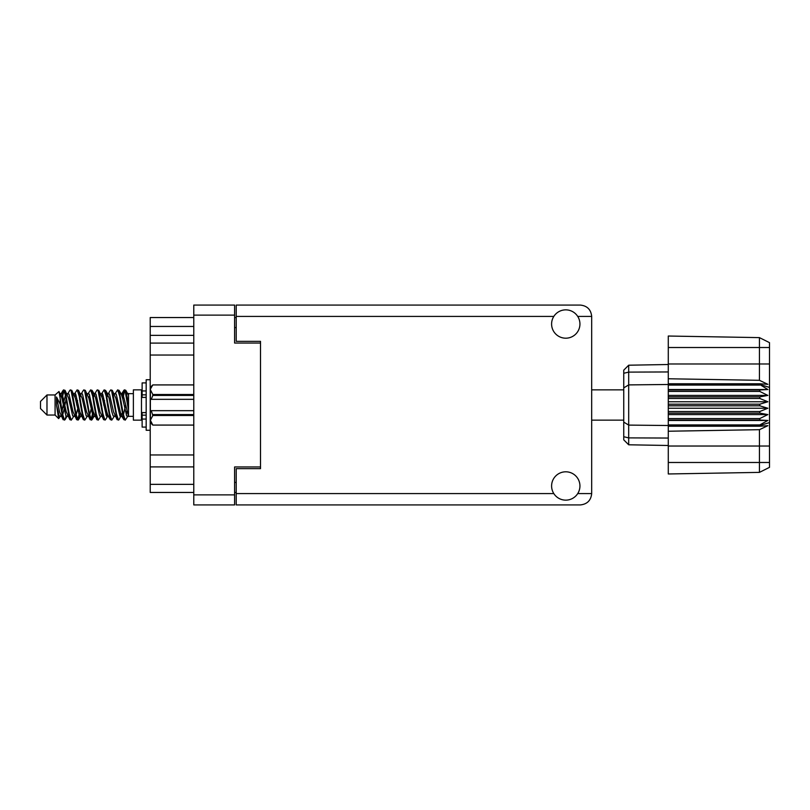 <?xml version="1.0" encoding="UTF-8"?>
<svg xmlns="http://www.w3.org/2000/svg" width="810" height="810" viewBox="0 0 810 810"><rect width="100%" height="100%" fill="white"/><g stroke="black" fill="none" stroke-linecap="round" stroke-linejoin="round"><path stroke-width="1.21" d="M260.506 466.945L234.596 466.945L234.596 504.924L193.782 504.924L193.782 305.076L234.596 305.076L234.596 343.055L260.506 343.055L260.506 468.646L236.216 468.646L236.216 493.584L553.817 493.584M236.216 492.45L234.596 492.45M234.596 317.55L236.216 317.55M553.817 316.416L236.216 316.416L236.216 341.354L260.506 341.354L260.506 343.055M193.782 492.45L150.215 492.45L150.215 484.35L193.782 484.35M193.782 466.904L150.215 466.904L150.215 484.35M193.782 355.043L150.215 355.043L150.215 454.957L193.782 454.957M193.782 335.36L150.215 335.36L150.215 343.096L193.782 343.096M150.215 335.36L150.215 326.46L193.782 326.46M193.782 317.55L150.215 317.55L150.215 326.46M150.215 466.904L150.215 454.957M150.215 355.043L150.215 343.096M565.775 500.145A14.175 14.175 0 0 0 579.94 485.97A14.175 14.175 0 0 0 565.775 471.805A14.175 14.175 0 0 0 551.6 485.97A14.175 14.175 0 0 0 565.775 500.145M565.775 338.195A14.175 14.175 0 0 0 579.94 324.03A14.175 14.175 0 0 0 565.775 309.855A14.175 14.175 0 0 0 551.6 324.03A14.175 14.175 0 0 0 565.775 338.195M236.216 316.416L236.216 305.076L580.345 305.076C587.179 305.795 590.966 309.582 591.685 316.416L591.685 493.584C590.966 500.418 587.179 504.205 580.345 504.924L236.216 504.924L236.216 493.584M260.506 341.354L260.506 468.646M46.98 415.044L46.98 394.956L40.5 401.436L40.5 408.564L46.98 415.044L55.08 415.044L58.644 418.608L60.517 415.965M46.98 394.956L55.08 394.956L55.08 415.044M121.014 405L123.717 419.398L125.236 420.147L123.211 413.9L119.161 390.602L117.642 389.853L119.667 396.1L121.014 405M126.228 414.963L126.866 411.126M127.99 415.965L125.236 420.147M67.028 405L69.731 419.398L71.25 420.147L69.225 413.9L65.175 390.602L63.656 389.853L65.681 396.1L67.028 405M74.014 415.965L71.25 420.147M80.524 405L83.228 419.398L84.746 420.147L82.721 413.9L78.671 390.602L77.153 389.853L79.177 396.1L80.524 405M87.51 415.965L84.746 420.147M94.021 405L96.724 419.398L98.243 420.147L96.218 413.9L92.168 390.602L90.649 389.853L92.674 396.1L94.021 405M101.007 415.965L98.243 420.147M107.517 405L110.221 419.398L111.739 420.147L109.715 413.9L105.664 390.602L104.146 389.853L106.171 396.1L107.517 405M114.504 415.965L111.739 420.147M61.519 396.758L63.656 389.853M64.081 390.147L62.026 398.874M75.016 396.758L75.563 393.832M74.388 394.035L77.153 389.853M87.885 394.035L90.649 389.853M89.657 395.037L89.019 398.874M102.009 396.758L102.546 393.832M101.382 394.035L104.146 389.853M114.878 394.035L117.642 389.853M128.517 415.651L128.517 416.34L133.377 416.34M133.377 405L133.377 420.147L141.477 420.147L141.477 389.853L133.377 389.853L133.377 405M66.096 416.168L65.013 419.712L63.139 419.712L60.173 404.22L56.528 396.991L56.528 405.192L58.644 418.608M64.506 420.147L62.481 413.9L60.173 398.53L60.173 404.22M78.985 414.963L77.578 419.853M80.129 413.242L78.509 419.712L76.636 419.712L71.078 390.602L70.409 389.853L69.893 390.288L67.645 394.035M77.993 420.147L75.968 413.9L71.928 390.602L70.409 389.853M93.13 411.126L91.074 419.853M93.626 413.242L92.006 419.712L90.133 419.712L84.574 390.602L83.906 389.853L83.389 390.288L81.142 394.035M91.489 420.147L89.465 413.9L85.425 390.602L83.906 389.853M106.616 411.126L105.978 414.963M107.943 415.611L105.502 419.712L103.629 419.712L98.071 390.602L97.392 389.853L96.886 390.288L94.638 394.035M107.122 413.242L106.586 416.168M104.986 420.147L102.961 413.9L98.911 390.602L97.392 389.853M122.249 413.242L118.999 419.712L117.126 419.712L111.567 390.602L110.889 389.853L110.373 390.288L108.125 394.035M120.619 413.242L120.082 416.168M118.483 420.147L116.458 413.9L112.408 390.602L110.889 389.853M128.517 404.362L128.517 395.199L125.742 390.288L128.517 404.362L128.517 410.214L125.064 390.602L124.386 389.853L123.717 390.602L122.249 396.758M125.742 390.288L124.386 389.853M124.811 390.147L122.755 398.874M128.517 393.832L128.517 395.199M128.517 416.239L128.517 410.214M55.08 394.956L58.988 391.503L60.173 398.53M128.517 416.492L126.664 415.925L122.614 398.247L121.247 394.035L120.082 393.832M115.536 416.492L113.167 415.925L111.82 411.753L109.117 398.247L107.092 393.508L109.461 394.075L113.511 411.753L117.126 419.712M104.571 400.616L103.72 405M102.04 416.492L99.67 415.925L95.631 398.247L94.254 394.035L93.089 393.832M88.543 416.492L86.174 415.925L82.134 398.247L78.509 390.288M90.133 419.712L86.518 411.753L82.468 394.075L81.79 393.508L79.593 393.832M77.578 400.616L76.727 405M75.046 416.492L72.687 415.925L68.637 398.247L65.013 390.288M65.499 395.037L64.081 400.616M63.241 405L62.026 411.126M61.55 416.492L59.191 415.925L56.528 405.192M128.517 416.198L122.958 394.075L122.28 393.508L121.439 394.389M107.943 394.389L107.122 396.758M103.629 419.712L100.015 411.753L95.965 394.075L93.606 393.508M94.446 394.389L93.626 396.758M91.074 409.384L89.657 414.963M80.949 394.389L80.129 396.758M77.578 409.384L76.16 414.963M76.636 419.712L73.022 411.753L68.972 394.075L66.612 393.508M66.136 398.874L64.921 405M64.081 409.384L62.664 414.963M63.139 419.712L59.525 411.753L56.528 396.991M125.651 405L123.393 414.963M122.796 416.168L121.621 415.965L120.255 411.753L116.205 394.075L113.845 393.508M109.299 416.168L108.125 415.965L106.758 411.753L102.708 394.075L100.349 393.508M96.886 419.712L93.261 411.753L89.211 394.075L86.852 393.508M83.389 419.712L79.765 411.753L75.725 394.075L73.356 393.508M69.893 419.712L66.268 411.753L62.228 394.075L61.55 393.508L60.709 394.389M121.247 415.965L120.589 416.492L119.92 415.925L115.87 398.247L112.256 390.288M107.75 415.965L107.092 416.492L106.424 415.925L102.374 398.247L98.759 390.288M92.006 419.712L94.254 415.965L93.606 416.492L92.927 415.925L88.877 398.247L85.263 390.288M81.79 416.492L79.431 415.925L75.381 398.247L71.766 390.288M68.293 416.492L65.934 415.925L61.884 398.247L58.988 391.503M759.78 404.19L668.28 404.19L668.28 405.81L759.78 405.81L759.78 404.19L767.88 401.76L759.78 398.469L759.78 396.89L767.88 395.422L759.78 391.443L759.78 389.975L767.88 389.539L759.78 384.487L668.28 384.487L668.28 378.766L759.436 380.315L759.436 347.51L668.28 347.51L668.28 336.029L759.436 337.618L769.5 342.65L769.5 467.35L759.436 472.382L668.28 473.971L668.28 462.49L759.436 462.49L759.436 429.685L668.28 431.234L668.28 462.49M668.28 426.232L759.78 426.232L759.78 424.926L668.28 424.926L668.28 431.234M668.28 420.025L759.78 420.025L759.78 418.557L668.28 418.557L668.28 424.926M759.78 420.025L767.88 420.461L759.78 424.926M759.78 405.81L767.88 408.24L759.78 411.531L759.78 413.11L767.88 414.578L759.78 418.557M759.78 411.531L668.28 411.531L668.28 413.11L759.78 413.11M759.78 396.89L668.28 396.89L668.28 398.469L759.78 398.469M759.78 389.975L668.28 389.975L668.28 391.443L759.78 391.443M769.5 387.413L759.78 384.487L759.78 383.768L668.28 383.768M668.28 378.766L668.28 363.974L769.5 363.974M668.28 347.51L668.28 363.974M668.28 389.975L668.28 384.487L628.692 384.902L628.692 444.791L623.751 439.85L623.751 370.15L628.692 365.209L668.28 364.51L628.692 365.209L628.692 384.902L623.751 387.889M623.751 422.111L628.692 425.098L668.28 425.513L759.78 425.513L769.5 422.587M668.28 418.557L668.28 413.11M668.28 411.531L668.28 405.81M668.28 404.19L668.28 398.469M668.28 396.89L668.28 391.443M641.763 445.024L639.13 444.974M668.28 445.49L628.692 444.791L623.751 439.85M668.28 385.074L759.78 385.074M769.5 467.35L759.436 472.382L759.436 462.49L769.5 462.49M769.5 347.51L759.436 347.51L759.436 337.618L769.5 342.65M759.78 426.232L767.88 425.675L759.436 429.685M759.436 380.315L767.88 384.325L759.78 383.768M668.28 389.539L767.88 389.539M668.28 395.422L767.88 395.422M668.28 401.76L767.88 401.76M668.28 408.24L767.88 408.24M668.28 414.578L767.88 414.578M668.28 420.461L767.88 420.461M146.175 382.897L142.125 382.897L142.125 397.406L146.175 397.366M146.175 412.634L142.125 412.634L142.125 427.103L146.175 427.103M150.215 379.738L146.175 379.738L146.175 430.262L150.215 430.262M193.782 415.5L152.806 415.5L151.268 410.67L193.782 410.67M152.806 414.578L193.782 414.578M193.782 395.422L152.806 395.422L151.268 399.33L150.376 399.33L150.376 387.352L152.806 384.922L193.782 384.922L152.806 384.922L150.427 389.043M152.806 395.422L152.806 394.5L193.782 394.5M150.376 389.711L152.806 394.5M151.268 410.67L150.376 410.67L150.376 420.289L152.806 425.078L193.782 425.078L152.806 425.078L150.376 422.648L150.376 420.289L152.806 415.5M150.376 399.33L150.376 410.67M193.782 399.33L151.268 399.33M234.596 315.12L193.782 315.12M193.782 494.88L234.596 494.88M234.596 482.406L236.216 482.406M236.216 327.594L234.596 327.594M577.722 493.584L591.685 493.584M591.685 316.416L577.722 316.416M769.5 446.026L668.28 446.026M623.751 436.732L628.692 437.886L668.28 438.048M668.28 371.952L628.692 372.114L623.751 373.268M146.175 390.947L142.125 390.947M146.175 419.053L142.125 419.053M146.175 415.166L142.125 415.166M146.175 394.834L142.125 394.834M591.685 420.147L623.751 420.147M141.477 414.396L142.125 414.396M141.477 395.604L142.125 395.604M128.517 393.66L133.377 393.66M591.685 389.853L623.751 389.853M121.247 394.035L118.999 390.288M107.75 394.035L105.502 390.288M94.254 394.035L92.006 390.288M122.28 393.508L120.589 393.508M123.869 390.288L121.621 394.035M123.869 419.712L121.621 415.965M110.373 419.712L108.125 415.965M63.139 390.288L60.892 394.035M80.757 415.965L78.509 419.712M67.26 415.965L65.013 419.712M128.517 393.508L127.342 393.508M122.28 416.492L120.589 416.492M108.783 416.492L107.092 416.492M95.286 416.492L93.606 416.492M61.55 393.508L59.859 393.508M146.175 397.406L142.125 397.406M146.175 412.594L142.125 412.594"/></g></svg>
